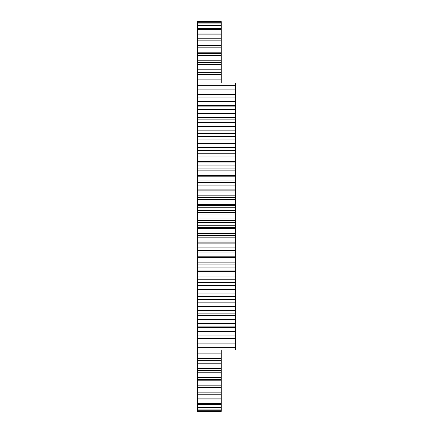 <?xml version="1.0" encoding="UTF-8"?>
<svg xmlns="http://www.w3.org/2000/svg" width="433" height="433" viewBox="0 0 433 433"><rect width="100%" height="100%" fill="white"/><g stroke="black" fill="none" stroke-linecap="round" stroke-linejoin="round"><path stroke-width="0.65" d="M197.48 349.988L235.52 349.988L221.252 349.988L221.252 353.885L197.48 353.885L197.48 38.802L221.252 38.802L221.252 34.158L197.48 34.158L197.48 39.241M235.52 349.988L235.52 347.661L197.48 347.661M235.52 347.661L235.52 343.142L197.48 343.142M235.52 343.142L235.52 338.768L197.48 338.768M235.52 338.768L235.52 338.427L197.48 338.427M235.52 338.427L235.52 335.938L197.48 335.938M235.52 335.938L235.52 331.618L197.48 331.618M235.52 331.618L235.52 327.451L197.48 327.451M235.52 327.451L235.52 326.119L197.48 326.119M235.52 326.119L235.52 323.483L197.48 323.483M235.52 323.483L235.52 319.386L197.48 319.386M235.52 319.386L235.52 315.451L197.48 315.451M235.52 315.451L235.52 313.135L197.48 313.135M235.52 313.135L235.52 310.369L197.48 310.369M235.52 310.369L235.52 306.521L197.48 306.521M235.52 306.521L235.52 302.84L197.48 302.84M235.52 302.84L235.52 299.549L197.48 299.549M235.52 299.549L235.52 296.675L197.48 296.675M235.52 296.675L235.52 293.098L197.48 293.098M235.52 293.098L235.52 289.699L197.48 289.699M235.52 289.699L235.52 285.461L197.48 285.461M235.52 285.461L235.52 282.484L197.48 282.484M235.52 282.484L235.52 279.204L197.48 279.204M235.52 279.204L235.52 276.108L197.48 276.108M235.52 276.108L235.52 271.491L197.48 271.491M235.52 271.491L197.48 271.312M235.52 271.312L235.52 270.939L197.48 270.939M235.52 270.939L235.52 267.886L197.48 267.886M235.52 267.886L235.52 264.92L197.48 264.92M235.52 264.92L235.52 262.144L197.48 262.144M235.52 262.144L235.52 257.424L197.48 257.424M235.52 257.424L235.52 256.856L197.48 256.856M235.52 256.856L235.52 256.087L197.48 256.087M235.52 256.087L235.52 252.975L197.48 252.975M235.52 252.975L235.52 250.339L197.48 250.339M235.52 250.339L235.52 247.903L197.48 247.903M235.52 247.903L235.52 243.108L197.48 243.108M235.52 243.108L235.52 242.15L197.48 242.15M235.52 242.15L235.52 240.986L197.48 240.986M235.52 240.986L235.52 237.836L197.48 237.836M235.52 237.836L235.52 235.552L197.48 235.552M235.52 235.552L235.52 233.468L197.48 233.468M235.52 233.468L235.52 228.629L197.48 228.629M235.52 228.629L235.52 227.282L197.48 227.282M235.52 227.282L235.52 225.739L197.48 225.739M235.52 225.739L235.52 222.567L197.48 222.567M235.52 222.567L235.52 220.646L197.48 220.646M235.52 220.646L235.52 218.925L197.48 218.925M235.52 218.925L235.52 214.075L197.48 214.075M235.52 214.075L235.52 212.354L197.48 212.354M235.52 212.354L235.52 210.433L197.48 210.433M235.52 210.433L235.52 207.261L197.48 207.261M235.52 207.261L235.52 205.718L197.48 205.718M235.52 205.718L235.52 204.371L197.48 204.371M235.52 204.371L235.52 199.532L197.48 199.532M235.52 199.532L235.52 197.448L197.48 197.448M235.52 197.448L235.52 195.164L197.48 195.164M235.52 195.164L235.52 192.014L197.48 192.014M235.52 192.014L235.52 190.85L197.48 190.85M235.52 190.85L235.52 189.892L197.48 189.892M235.52 189.892L235.52 185.097L197.48 185.097M235.52 185.097L235.52 182.661L197.48 182.661M235.52 182.661L235.52 180.025L197.48 180.025M235.52 180.025L235.52 176.913L197.48 176.913M235.52 176.913L235.52 176.144L197.48 176.144M235.52 176.144L235.52 175.576L197.48 175.576M235.52 175.576L235.52 170.856L197.48 170.856M235.52 170.856L235.52 168.08L197.48 168.08M235.52 168.08L235.52 165.114L197.48 165.114M235.52 165.114L235.52 162.061L197.48 162.061M235.52 162.061L235.52 161.688L197.48 161.688M235.52 161.688L197.48 161.509M235.52 161.509L235.52 156.892L197.48 156.892M235.52 156.892L235.52 153.796L197.48 153.796M235.52 153.796L235.52 150.516L197.48 150.516M235.52 150.516L235.52 147.539L197.48 147.539M235.52 147.539L235.52 143.301L197.48 143.301M235.52 143.301L235.52 139.902L197.48 139.902M235.52 139.902L235.52 136.325L197.48 136.325M235.52 136.325L235.52 133.451L197.48 133.451M235.52 133.451L235.52 130.16L197.48 130.16M235.52 130.16L235.52 126.479L197.48 126.479M235.52 126.479L235.52 122.631L197.48 122.631M235.52 122.631L235.52 119.865L197.48 119.865M235.52 119.865L235.52 117.549L197.48 117.549M235.52 117.549L235.52 113.614L197.48 113.614M235.52 113.614L235.52 109.517L197.48 109.517M235.52 109.517L235.52 106.881L197.48 106.881M235.52 106.881L235.52 105.549L197.48 105.549M235.52 105.549L235.52 101.382L197.48 101.382M235.52 101.382L235.52 97.062L197.48 97.062M235.52 97.062L235.52 94.573L197.48 94.573M235.52 94.573L235.52 94.232L197.48 94.232M235.52 94.232L235.52 89.858L197.48 89.858M235.52 89.858L235.52 85.339L197.48 85.339M235.52 85.339L235.52 83.012L197.48 83.012M197.48 411.226L221.252 411.35L221.252 410.273L197.48 410.273L197.48 411.226L221.252 411.226M221.252 410.273L221.252 409.899L197.48 409.899L197.48 410.273M197.48 409.899L197.48 393.759M197.48 392.866L197.48 394.198L221.252 394.198L221.252 387.356L197.48 387.356L197.48 392.866L221.252 392.866M221.252 387.356L221.252 385.808L197.48 385.808L197.48 387.356M197.48 385.808L197.48 353.885M221.252 34.158L221.252 33.06L197.48 33.06L197.48 34.158M197.48 33.06L197.48 21.65L221.252 21.65L197.48 21.774M221.252 385.808L221.252 353.885M221.252 358.573L197.48 358.573M221.252 360.721L197.48 360.721M221.252 363.78L197.48 363.78M221.252 368.607L197.48 368.607M221.252 370.567L197.48 370.567M221.252 372.77L197.48 372.77M221.252 377.706L197.48 377.706M221.252 379.465L197.48 379.465M221.252 380.791L197.48 380.791M221.252 387.8L197.48 387.8M221.252 409.899L221.252 394.198M221.252 398.842L197.48 398.842M221.252 399.94L197.48 399.94M221.252 403.691L197.48 403.691M221.252 404.552L197.48 404.552M221.252 407.383L197.48 407.383M221.252 408L197.48 408M221.252 411.35L197.48 411.35M221.252 33.06L221.252 21.774M221.252 22.727L197.48 22.727M221.252 23.101L197.48 23.101M221.252 25L197.48 25M221.252 25.617L197.48 25.617M221.252 28.448L197.48 28.448M221.252 29.309L197.48 29.309M221.252 83.012L221.252 40.134L197.48 40.134M221.252 40.134L221.252 38.802M221.252 45.2L197.48 45.2M221.252 45.644L197.48 45.644M221.252 47.192L197.48 47.192M221.252 52.209L197.48 52.209M221.252 53.535L197.48 53.535M221.252 55.294L197.48 55.294M221.252 60.23L197.48 60.23M221.252 62.433L197.48 62.433M221.252 64.393L197.48 64.393M221.252 69.22L197.48 69.22M221.252 72.279L197.48 72.279M221.252 74.427L197.48 74.427M221.252 79.115L197.48 79.115"/></g></svg>
